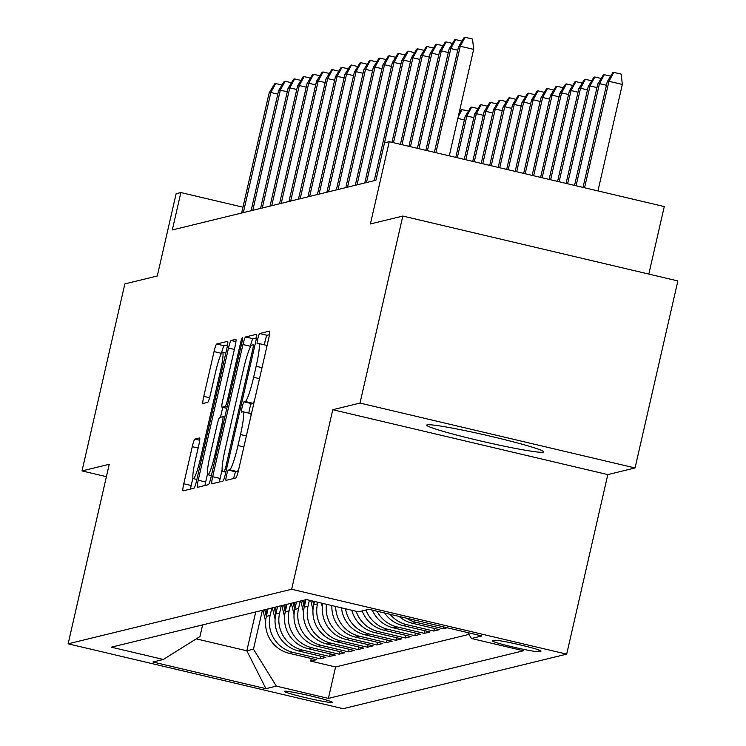<?xml version="1.0" encoding="UTF-8"?>
<svg xmlns="http://www.w3.org/2000/svg" width="746" height="746" viewBox="0 0 746 746"><rect width="100%" height="100%" fill="white"/><g stroke="black" fill="none" stroke-linecap="round" stroke-linejoin="round"><path stroke-width="1.12" d="M226.523 475.407A5.278 0.597 -76.7 0 0 225.954 480.387A5.278 0.597 -76.7 0 0 225.991 480.387L235.867 477.972A7.544 0.858 -76.7 0 0 238.478 470.4L268.756 338.236A7.544 0.858 -76.7 0 0 269.558 331.121A7.544 0.858 -76.7 0 0 269.502 331.121L259.627 333.527A5.278 0.597 -76.7 0 0 257.799 338.824A5.278 0.597 -76.7 0 0 257.239 343.813A5.278 0.597 -76.7 0 0 257.277 343.813L258.554 343.496A24.142 2.732 -76.7 0 1 258.713 343.496A24.142 2.732 -76.7 0 1 256.148 366.267L253.621 377.28A24.142 2.732 -76.7 0 1 245.266 401.507L243.989 401.814A5.278 0.597 -76.7 0 0 242.161 407.12A5.278 0.597 -76.7 0 0 241.601 412.1A5.278 0.597 -76.7 0 0 241.629 412.1L242.907 411.783A24.142 2.732 -76.7 0 1 243.075 411.783A24.142 2.732 -76.7 0 1 240.501 434.554L237.983 445.567A24.142 2.732 -76.7 0 1 229.628 469.793L228.351 470.101A5.278 0.597 -76.7 0 0 226.523 475.407M238.767 469.141A24.142 2.732 -76.7 0 1 237.06 471.547L235.783 471.854A5.278 0.597 -76.7 0 0 233.955 477.16A5.278 0.597 -76.7 0 0 233.666 478.512M269.455 334.702L267.059 335.28A5.278 0.597 -76.7 0 0 265.231 340.586A5.278 0.597 -76.7 0 0 264.541 344.866M254.414 400.854A24.142 2.732 -76.7 0 1 252.698 403.26L251.421 403.567A5.278 0.597 -76.7 0 0 249.593 408.873A5.278 0.597 -76.7 0 0 248.903 413.153M543.191 452.197A59.96 3.432 -167.1 0 0 543.657 451.899A59.96 3.432 -167.1 0 0 489.292 435.944A59.96 3.432 -167.1 0 0 427.225 424.838A59.96 3.432 -167.1 0 0 426.759 425.127A59.96 3.432 -167.1 0 0 481.123 441.091A59.96 3.432 -167.1 0 0 543.191 452.197M332.156 702.471A24.599 1.408 -167.1 0 0 332.352 702.35A24.599 1.408 -167.1 0 0 310.047 695.794A24.599 1.408 -167.1 0 0 284.59 691.244A24.599 1.408 -167.1 0 0 284.394 691.365A24.599 1.408 -167.1 0 0 306.699 697.911A24.599 1.408 -167.1 0 0 332.156 702.471M194.874 439.105A7.544 0.858 -76.7 0 0 192.263 446.677L183.768 483.762A7.544 0.858 -76.7 0 0 182.966 490.877A7.544 0.858 -76.7 0 0 183.022 490.877L193.988 488.201A7.544 0.858 -76.7 0 0 196.599 480.629L226.868 348.457A7.544 0.858 -76.7 0 0 227.67 341.342A7.544 0.858 -76.7 0 0 227.623 341.342L216.657 344.018A7.544 0.858 -76.7 0 0 214.046 351.59L203.779 396.378A7.544 0.858 -76.7 0 0 202.977 403.493A7.544 0.858 -76.7 0 0 203.033 403.493L207.724 402.346A7.544 0.858 -76.7 0 0 210.335 394.783L215.426 372.571A20.179 2.285 -76.7 0 1 222.541 352.317A20.179 2.285 -76.7 0 1 220.396 371.359L200.469 458.37A20.179 2.285 -76.7 0 1 193.345 478.615A20.179 2.285 -76.7 0 1 195.499 459.583L198.818 445.082A7.544 0.858 -76.7 0 0 199.62 437.958A7.544 0.858 -76.7 0 0 199.574 437.967L194.874 439.105L199.704 440.252M410.403 61.741L403.446 60.1L375.928 180.243L172.307 229.954L180.868 192.552L176.131 193.699L157.285 275.992L124.852 283.909L82.013 470.922L106.408 476.685M332.772 409.713L607.813 474.605L635.042 467.956L360.001 403.073L332.772 409.713L291.649 589.256L68.128 643.817L109.242 464.282L82.013 470.922M360.001 403.073L402.831 216.051L677.872 280.934L635.042 467.956M648.815 274.08L664.276 206.567L389.244 141.684L370.398 223.968L402.831 216.051M389.244 141.684L384.507 142.84L375.937 180.243M212.685 476.703A7.544 0.858 -76.7 0 0 211.883 483.818A7.544 0.858 -76.7 0 0 211.929 483.818L222.905 481.142A7.544 0.858 -76.7 0 0 225.516 473.57L255.785 341.398A7.544 0.858 -76.7 0 0 256.587 334.283A7.544 0.858 -76.7 0 0 256.54 334.283L245.565 336.959A7.544 0.858 -76.7 0 0 242.954 344.531L212.685 476.703L220.117 478.456A7.544 0.858 -76.7 0 0 219.417 481.991M208.442 484.667L197.476 487.343A7.544 0.858 -76.7 0 1 197.42 487.343A7.544 0.858 -76.7 0 1 198.231 480.228L228.5 348.065A7.544 0.858 -76.7 0 1 231.111 340.493L235.801 339.346A7.544 0.858 -76.7 0 1 235.857 339.346A7.544 0.858 -76.7 0 1 235.055 346.461L222.774 400.061A7.544 0.858 -76.7 0 0 221.972 407.176A7.544 0.858 -76.7 0 0 222.019 407.176L225.133 406.421A7.544 0.858 -76.7 0 0 227.754 398.849L240.529 343.048A5.278 0.597 -76.7 0 1 242.394 337.742A5.278 0.597 -76.7 0 1 241.835 342.722L211.053 477.095A7.544 0.858 -76.7 0 1 208.442 484.667M311.269 658.513L310.681 661.096L316.36 659.716L289.224 653.31L293.019 652.386A30.745 30.502 -103.7 0 1 270.136 615.45L271.842 608.009M320.743 656.2L320.146 658.783L325.834 657.403L298.698 650.997L302.484 650.074A30.745 30.502 -103.7 0 1 279.61 613.137L281.307 605.696M330.208 653.888L329.62 656.471L335.299 655.091L308.173 648.684L311.959 647.761A30.745 30.502 -103.7 0 1 289.075 610.825L290.781 603.383M339.682 651.575L339.094 654.167L344.773 652.778L317.637 646.372L321.433 645.449A30.745 30.502 -103.7 0 1 298.549 608.512L300.256 601.071M349.156 649.262L348.559 651.855L354.247 650.465L327.112 644.059L330.898 643.136A30.745 30.502 -103.7 0 1 308.023 606.2L309.385 600.25M358.63 646.95L358.033 649.542L363.712 648.153L336.586 641.756L340.372 640.823A30.745 30.502 -103.7 0 1 317.488 603.887L317.861 602.255M368.095 644.637L367.508 647.23L373.186 645.84L346.06 639.443L349.846 638.511A30.745 30.502 -103.7 0 1 326.468 604.288M377.569 642.325L376.972 644.917L382.661 643.528L355.525 637.131L359.311 636.198A30.745 30.502 -103.7 0 1 335.653 606.451M387.043 640.012L386.447 642.604L392.135 641.215L364.999 634.818L368.785 633.895A30.745 30.502 -103.7 0 1 345.519 608.783M396.508 637.699L395.921 640.292L401.6 638.902L374.473 632.505L378.259 631.582A30.745 30.502 -103.7 0 1 356.168 611.291M405.983 635.387L405.386 637.979L411.074 636.59L383.938 630.193L387.733 629.27A30.745 30.502 -103.7 0 1 365.997 609.995M415.457 633.084L414.86 635.667L420.548 634.277L393.412 627.88L397.198 626.957A30.745 30.502 -103.7 0 1 377.038 611.216M424.922 630.771L424.334 633.354L430.013 631.965L402.887 625.568L406.673 624.644A30.745 30.502 -103.7 0 1 390.065 614.284M434.396 628.458L433.808 631.041L439.487 629.652L412.351 623.255L416.147 622.332A30.745 30.502 -103.7 0 1 406.411 618.145M443.683 626.938L443.273 628.729L447.218 627.768M289.224 653.31A30.745 30.502 76.3 0 1 266.35 616.373L268.056 608.932M298.698 650.997A30.745 30.502 76.3 0 1 275.815 614.061L277.521 606.619M308.173 648.684A30.745 30.502 76.3 0 1 285.289 611.748L286.996 604.307M317.637 646.372A30.745 30.502 76.3 0 1 294.763 609.435L296.47 601.994M327.112 644.059A30.745 30.502 76.3 0 1 304.228 607.123L305.935 599.681M336.586 641.756A30.745 30.502 76.3 0 1 313.702 604.81L314.476 601.453M494.738 640.301L492.658 640.805A23.825 1.361 -167.1 0 0 492.472 640.926A23.825 1.361 -167.1 0 0 514.078 647.267A23.825 1.361 -167.1 0 0 538.743 651.678L540.831 651.174A23.825 1.361 -167.1 0 0 541.009 651.053A23.825 1.361 -167.1 0 0 519.403 644.712A23.825 1.361 -167.1 0 0 494.738 640.301M291.649 589.256L566.69 654.139L343.169 708.7L68.128 643.817M310.681 661.096L335.579 666.971L328.38 698.396L523.496 650.764L471.463 638.492L467.826 632.636M328.38 698.396L276.346 686.115L265.93 688.661L152.939 662.01L163.355 659.464L111.322 647.183L306.438 599.56L358.472 611.832L368.888 609.295L481.879 635.946L471.463 638.492M443.273 628.729L416.147 622.332M433.808 631.041L406.673 624.644M424.334 633.354L397.198 626.957M414.86 635.667L387.733 629.27M405.386 637.979L378.259 631.582M395.921 640.292L368.785 633.895M386.447 642.604L359.311 636.198M376.972 644.917L349.846 638.511M367.508 647.23L340.372 640.823M358.033 649.542L330.898 643.136M348.559 651.855L321.433 645.449M339.094 654.167L311.959 647.761M329.62 656.471L302.484 650.074M320.146 658.783L293.019 652.386M335.579 666.971L468.936 634.417M255.738 611.934L246.842 650.801L253.472 649.179L262.368 610.312M607.813 474.605L566.69 654.139M242.963 207.192L180.868 192.552M196.254 638.865L246.842 650.801L265.93 688.661M202.614 624.906L199.947 636.552L163.355 659.464M399.166 616.438A30.745 30.502 76.3 0 0 412.351 623.255M384.619 613.007A30.745 30.502 76.3 0 0 402.887 625.568M372.273 610.088A30.745 30.502 76.3 0 0 393.412 627.88M362.211 610.918A30.745 30.502 76.3 0 0 383.938 630.193M351.804 610.265A30.745 30.502 76.3 0 0 374.473 632.505M341.491 607.831A30.745 30.502 76.3 0 0 364.999 634.818M331.905 605.565A30.745 30.502 76.3 0 0 355.525 637.131M322.971 603.458A30.745 30.502 76.3 0 0 346.06 639.443M253.472 649.179L276.346 686.115M251.094 415.345A24.142 2.732 -76.7 0 0 250.507 413.536A24.142 2.732 -76.7 0 0 250.348 413.536M266.732 347.058A24.142 2.732 -76.7 0 0 266.145 345.249A24.142 2.732 -76.7 0 0 265.986 345.249M256.484 337.863L252.997 338.712A7.544 0.858 -76.7 0 0 250.386 346.284L250.096 347.543M222.14 469.635L220.117 478.456M224.229 471.108A5.278 0.597 -76.7 0 0 226.057 465.812L252.633 349.79A5.278 0.597 -76.7 0 0 253.192 344.811A5.278 0.597 -76.7 0 0 253.155 344.811L251.812 345.146A24.142 2.732 -76.7 0 0 243.457 369.363L225.292 448.672A24.142 2.732 -76.7 0 0 222.718 471.444A24.142 2.732 -76.7 0 0 222.886 471.435L225.982 471.519M207.491 474.008L205.663 481.981A7.544 0.858 -76.7 0 0 204.964 485.515M220.48 417.256L222.746 407.363M210.036 455.685A20.179 2.285 -76.7 0 0 207.892 474.726A20.179 2.285 -76.7 0 0 215.007 454.473L222.028 423.812A7.544 0.858 -76.7 0 0 222.83 416.697A7.544 0.858 -76.7 0 0 222.784 416.697L219.669 417.462A7.544 0.858 -76.7 0 0 217.058 425.024L210.036 455.685M227.567 344.922L224.089 345.771A7.544 0.858 -76.7 0 0 221.478 353.343L221.459 353.399M192.944 477.906L191.2 485.515A7.544 0.858 -76.7 0 0 190.5 489.05M607.244 81.724L612.82 72.604L613.772 72.371L621.204 74.124L622.323 84.457L608.95 81.305L607.244 81.724L583.036 187.405M613.772 72.371L608.95 81.305L584.566 187.759M622.323 84.457L597.947 190.92M449.279 155.849L473.654 49.385L460.273 46.233L435.897 152.688M458.576 46.644L464.152 37.533L465.094 37.3L460.273 46.233L458.576 46.644L434.368 152.333M465.094 37.3L472.535 39.053L473.654 49.385M606.433 85.258L599.476 83.617L597.77 84.028L574.551 185.4M597.77 84.028L603.346 74.917L604.297 74.684L599.476 83.617L576.08 185.763M604.297 74.684L610.629 76.176M596.959 87.571L590.002 85.93L588.296 86.34L566.074 183.395M588.296 86.34L593.881 77.23L594.823 76.997L590.002 85.93L567.594 183.758M594.823 76.997L601.164 78.489M587.484 89.884L580.528 88.242L578.831 88.653L557.588 181.399M578.831 88.653L584.407 79.542L585.358 79.309L580.528 88.242L559.118 181.763M585.358 79.309L591.69 80.801M578.019 92.196L571.063 90.555L569.357 90.965L549.103 179.394M569.357 90.965L574.933 81.855L575.884 81.622L571.063 90.555L550.632 179.758M575.884 81.622L582.216 83.114M457.764 50.187L450.808 48.546L427.411 150.692M449.101 48.956L454.678 39.846L455.629 39.613L450.808 48.546L449.101 48.956L425.882 150.328M455.629 39.613L461.96 41.105M448.29 52.5L441.334 50.859L418.926 148.687M439.627 51.269L445.213 42.158L446.155 41.925L441.334 50.859L439.627 51.269L417.396 148.323M446.155 41.925L452.496 43.417M438.816 54.812L431.859 53.171L410.44 146.682M430.153 53.581L435.739 44.471L436.68 44.238L431.859 53.171L430.153 53.581L408.92 146.328M436.68 44.238L443.021 45.73M429.351 57.116L422.395 55.474L401.963 144.687M420.688 55.894L426.264 46.784L427.216 46.55L422.395 55.474L420.688 55.894L400.434 144.323M427.216 46.55L433.547 48.042M568.545 94.509L561.589 92.868L559.882 93.278L540.617 177.399M559.882 93.278L565.468 84.167L566.41 83.934L561.589 92.868L542.146 177.753M566.41 83.934L572.751 85.426M419.877 59.428L412.92 57.787L393.478 142.682M411.214 58.207L416.79 49.087L417.741 48.863L412.92 57.787L411.214 58.207L391.948 142.318M417.741 48.863L424.073 50.355M559.071 96.812L552.115 95.18L550.417 95.591L532.14 175.394M550.417 95.591L555.994 86.48L556.936 86.247L552.115 95.18L533.66 175.758M556.936 86.247L563.277 87.739M401.74 60.519L407.325 51.399L408.267 51.176L403.446 60.1L401.74 60.519L374.231 180.663M408.267 51.176L414.608 52.668M549.606 99.125L542.65 97.484L540.943 97.903L523.655 173.389M540.943 97.903L546.52 88.783L547.471 88.56L542.65 97.484L525.184 173.753M547.471 88.56L553.802 90.052M400.938 64.053L393.981 62.412L366.463 182.556M392.275 62.832L397.851 53.712L398.802 53.488L393.981 62.412L392.275 62.832L364.757 182.975M398.802 53.488L405.134 54.98M540.132 101.437L533.176 99.796L531.469 100.216L515.169 171.394M531.469 100.216L537.045 91.096L537.997 90.872L533.176 99.796L516.698 171.748M537.997 90.872L544.328 92.364M391.464 66.366L384.507 64.725L356.989 184.868M382.801 65.144L388.377 56.025L389.328 55.791L384.507 64.725L382.801 65.144L355.282 185.288M389.328 55.791L395.66 57.293M530.658 103.75L523.701 102.109L521.995 102.528L506.683 169.389M521.995 102.528L527.581 93.409L528.522 93.185L523.701 102.109L508.212 169.752M528.522 93.185L534.863 94.677M521.193 106.063L514.236 104.421L512.53 104.841L498.207 167.393M512.53 104.841L518.106 95.721L519.057 95.497L514.236 104.421L499.727 167.747M519.057 95.497L525.389 96.989M511.719 108.375L504.762 106.734L503.056 107.154L489.721 165.388M503.056 107.154L508.632 98.034L509.583 97.801L504.762 106.734L491.25 165.752M509.583 97.801L515.915 99.302M502.245 110.688L495.288 109.047L493.582 109.466L481.235 163.383M493.582 109.466L499.167 100.346L500.109 100.113L495.288 109.047L482.765 163.747M500.109 100.113L506.45 101.615M492.78 113L485.823 111.359L484.117 111.779L472.75 161.388M484.117 111.779L489.693 102.659L490.644 102.426L485.823 111.359L474.279 161.742M490.644 102.426L496.976 103.927M322.449 607.524L321.377 603.085M483.305 115.313L476.349 113.672L474.642 114.091L464.264 159.383M474.642 114.091L480.219 104.972L481.17 104.738L476.349 113.672L465.793 159.747M481.17 104.738L487.502 106.24M312.984 609.836L310.737 600.577M314.271 602.32L314.038 601.351M312.76 601.052L313.684 604.875M473.831 117.626L466.875 115.984L465.168 116.404L455.787 157.378M465.168 116.404L470.754 107.284L471.696 107.051L466.875 115.984L457.307 157.742M471.696 107.051L478.037 108.543M305.729 600.586L305.534 599.784M303.51 612.149L300.797 600.94M304.806 604.633L303.734 600.222M302.596 600.493L304.219 607.188M464.357 119.938L457.848 118.4M459.023 113.28L461.28 109.597L468.563 110.856M462.231 109.364L458.221 116.786M296.255 602.899L296.059 602.087M294.036 614.462L291.322 603.244M295.332 606.946L294.26 602.535M293.122 602.805L294.745 609.501M286.79 605.211L286.595 604.4M284.571 616.765L281.857 605.556M285.858 609.258L284.795 604.847M283.657 605.118L285.27 611.813M277.316 607.524L277.12 606.712M275.097 619.077L272.383 607.869M276.384 611.571L275.321 607.151M274.183 607.43L275.806 614.126M267.842 609.836L267.646 609.025M265.623 621.39L262.909 610.181M266.919 613.883L265.846 609.463M264.709 609.743L266.331 616.438M381.989 68.679L375.033 67.037L347.515 187.181M373.326 67.457L378.912 58.337L379.854 58.104L375.033 67.037L373.326 67.457L345.818 187.6M379.854 58.104L386.195 59.605M372.515 70.991L365.559 69.35L338.05 189.493M363.861 69.77L369.438 60.65L370.389 60.417L365.559 69.35L363.861 69.77L336.343 189.913M370.389 60.417L376.721 61.918M363.05 73.304L356.094 71.663L328.576 191.806M354.387 72.082L359.964 62.962L360.915 62.729L356.094 71.663L354.387 72.082L326.869 192.216M360.915 62.729L367.246 64.231M353.576 75.616L346.62 73.975L319.101 194.119M344.913 74.395L350.499 65.275L351.441 65.042L346.62 73.975L344.913 74.395L317.395 194.529M351.441 65.042L357.782 66.543M344.102 77.929L337.145 76.288L309.637 196.431M335.448 76.707L341.025 67.588L341.966 67.354L337.145 76.288L335.448 76.707L307.93 196.841M341.966 67.354L348.307 68.846M334.637 80.242L327.68 78.6L300.162 198.744M325.974 79.011L331.55 69.9L332.502 69.667L327.68 78.6L325.974 79.011L298.456 199.154M332.502 69.667L338.833 71.159M325.163 82.554L318.206 80.913L290.688 201.056M316.5 81.323L322.085 72.213L323.027 71.98L318.206 80.913L316.5 81.323L288.982 201.467M323.027 71.98L329.368 73.472M315.689 84.867L308.732 83.226L281.223 203.36M307.026 83.636L312.611 74.525L313.553 74.292L308.732 83.226L307.026 83.636L279.517 203.779M313.553 74.292L319.894 75.784M306.224 87.179L299.267 85.538L271.749 205.672M297.561 85.949L303.137 76.838L304.088 76.605L299.267 85.538L297.561 85.949L270.043 206.092M304.088 76.605L310.42 78.097M296.749 89.492L289.793 87.851L262.275 207.985M288.087 88.261L293.663 79.151L294.614 78.917L289.793 87.851L288.087 88.261L260.568 208.404M294.614 78.917L300.946 80.409M287.275 91.795L280.319 90.163L252.801 210.297M278.612 90.574L284.198 81.463L285.14 81.23L280.319 90.163L278.612 90.574L251.104 210.717M285.14 81.23L291.481 82.722M277.81 94.108L270.854 92.467L243.336 212.61M269.147 92.886L274.724 83.766L275.675 83.543L270.854 92.467L269.147 92.886L241.629 213.03M275.675 83.543L282.007 85.035M266.35 616.373L270.136 615.45M275.815 614.061L279.61 613.137M285.289 611.748L289.075 610.825M294.763 609.435L298.549 608.512M304.228 607.123L308.023 606.2M313.702 604.81L317.488 603.887M539.116 650.055L538.743 651.678M237.06 471.547L229.628 469.793M243.849 446.957L237.983 445.567M246.376 435.944L240.501 434.554M251.421 403.567L243.989 401.814M252.698 403.26L245.266 401.507M259.496 378.67L253.621 377.28M262.014 367.657L256.148 366.267M267.059 335.28L259.627 333.527M235.783 471.854L228.351 470.101M250.386 346.284L242.954 344.531M252.997 338.712L245.565 336.959M227.232 466.082L226.057 465.812M253.799 350.07L252.633 349.79M225.842 472.134L222.886 471.435M205.663 481.981L198.231 480.228M234.365 349.445L228.5 348.065M235.932 341.631L231.111 340.493M226.812 408.304L222.019 407.176M227.138 406.887L225.133 406.421M228.919 399.119L227.754 398.849M241.695 343.319L240.529 343.048M216.172 454.743L215.007 454.473M223.194 424.092L222.028 423.812M222.83 416.697L224.788 417.154L222.877 416.725M201.634 458.641L200.469 458.37M221.562 371.629L220.396 371.359M209.579 397.749L203.779 396.378M221.478 353.343L214.046 351.59M224.089 345.771L216.657 344.018M191.2 485.515L183.768 483.762M198.138 448.066L192.263 446.677M250.507 413.536L243.075 411.783M266.145 345.249L258.713 343.496M225.833 472.171L222.718 471.444M226.812 408.323L221.972 407.176M211.407 475.556L207.892 474.726M196.869 479.445L193.345 478.615M225.814 353.091L222.541 352.317"/></g></svg>
